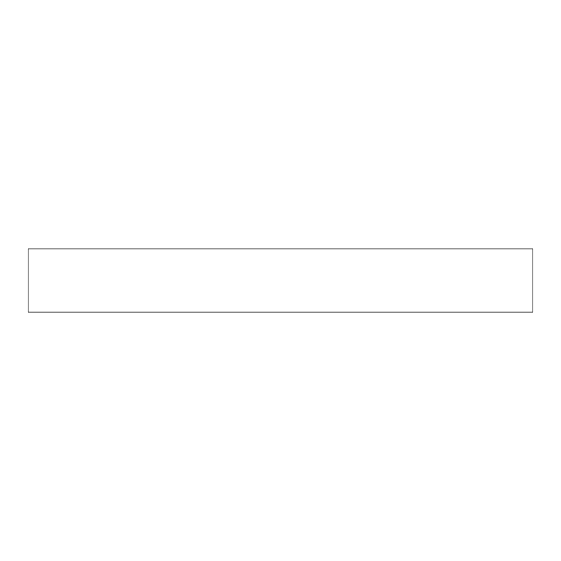 <?xml version="1.0" encoding="UTF-8"?>
<svg xmlns="http://www.w3.org/2000/svg" width="561" height="561" viewBox="0 0 561 561"><rect width="100%" height="100%" fill="white"/><g stroke="black" fill="none" stroke-linecap="round" stroke-linejoin="round"><path stroke-width="0.84" d="M532.95 312.056L532.95 248.944L532.95 312.056L28.05 312.056L28.05 248.944L532.95 248.944L28.05 248.944L28.05 312.056L532.95 312.056"/></g></svg>
